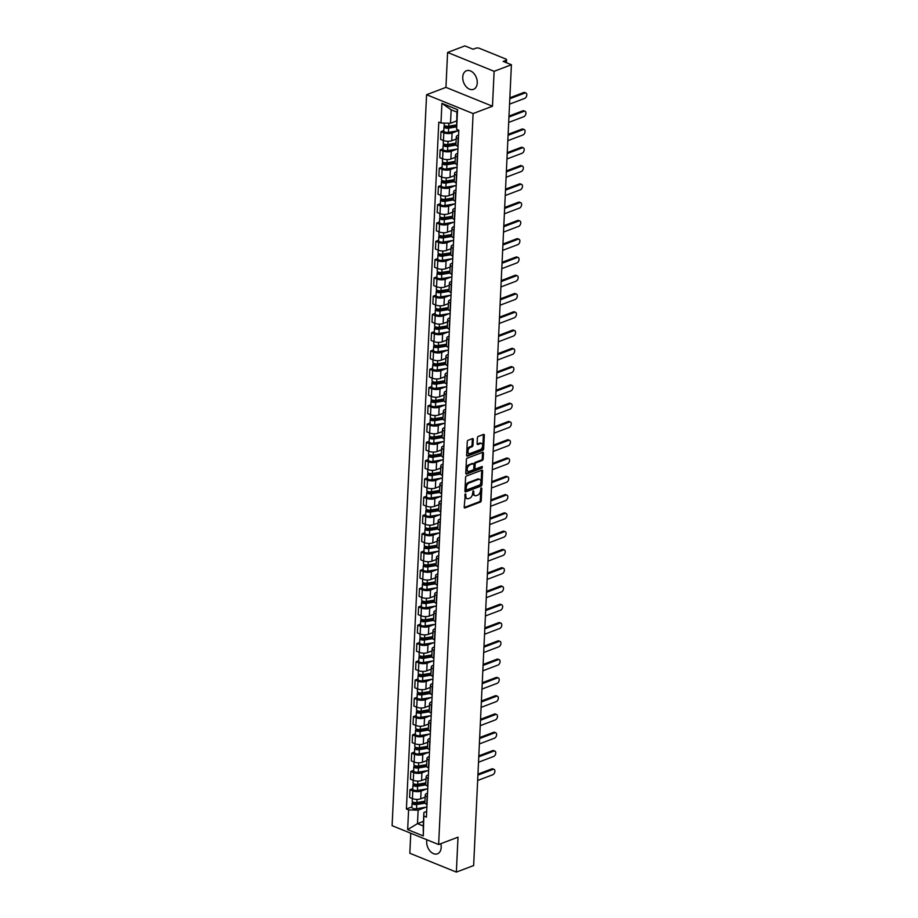 <?xml version="1.0" encoding="UTF-8"?>
<svg xmlns="http://www.w3.org/2000/svg" width="918" height="918" viewBox="0 0 918 918"><rect width="100%" height="100%" fill="white"/><g stroke="black" fill="none" stroke-linecap="round" stroke-linejoin="round"><path stroke-width="1.38" d="M465.38 493.85L464.175 507.103A1.251 0.769 112 0 0 464.967 507.929L480.321 502.112A1.251 0.769 112 0 0 481.227 500.643L481.801 488.422L481.239 487.837L480.527 490.453A4.005 2.467 112 0 1 477.635 495.169L476.35 495.651A4.005 2.467 112 0 1 475.019 495.674A4.005 2.467 112 0 1 473.803 493L473.309 490.843L472.609 493.459A4.005 2.467 112 0 1 469.706 498.176L468.421 498.658A4.005 2.467 112 0 1 467.09 498.681A4.005 2.467 112 0 1 465.874 496.007L465.38 493.85M462.741 77.101A9.937 6.805 -110.8 0 0 466.126 86.636A9.937 6.805 -110.8 0 0 473.527 89.333A9.937 6.805 -110.8 0 0 477.257 82.976A9.937 6.805 -110.8 0 0 473.872 73.451A9.937 6.805 -110.8 0 0 466.47 70.743A9.937 6.805 -110.8 0 0 462.741 77.101M426.927 839.786A9.937 6.805 -110.8 0 0 426.686 841.576A9.937 6.805 -110.8 0 0 430.072 851.101A9.937 6.805 -110.8 0 0 437.473 853.809A9.937 6.805 -110.8 0 0 441.202 847.452A9.937 6.805 -110.8 0 0 440.812 843.699M473.263 439.435A1.251 0.769 112 0 0 472.472 438.609L468.169 440.238A1.251 0.769 112 0 0 467.262 441.719L466.619 455.282A1.251 0.769 112 0 0 467.411 456.108L482.765 450.29A1.251 0.769 112 0 0 483.671 448.822L484.314 435.247A1.251 0.769 112 0 0 483.511 434.421L478.312 436.394A1.251 0.769 112 0 0 477.406 437.863L477.13 443.681A1.251 0.769 112 0 0 477.922 444.507L480.504 443.52A3.351 2.066 112 0 1 481.617 443.497A3.351 2.066 112 0 1 482.524 446.55A3.351 2.066 112 0 1 480.217 449.682L470.108 453.503A3.351 2.066 112 0 1 469.006 453.538A3.351 2.066 112 0 1 468.088 450.474A3.351 2.066 112 0 1 470.406 447.353L472.081 446.722A1.251 0.769 112 0 0 472.988 445.241L473.263 439.435L472.334 439.056A1.251 0.769 112 0 0 472.3 438.666M473.103 113.568L492.473 106.224L494.125 71.306L511.406 64.742L473.642 865.548L456.361 872.1L458.002 837.182L438.632 844.526L473.103 113.568L426.572 94.715L392.101 825.672L438.632 844.526M466.482 476.006A1.251 0.769 112 0 0 465.575 477.486L464.933 491.061A1.251 0.769 112 0 0 465.724 491.887L481.078 486.07A1.251 0.769 112 0 0 481.984 484.589L482.627 471.014A1.251 0.769 112 0 0 481.824 470.188L466.482 476.006M465.77 473.172L466.413 459.597A1.251 0.769 112 0 1 467.319 458.128L482.661 452.31A1.251 0.769 112 0 1 483.465 453.136L483.189 458.943A1.251 0.769 112 0 1 482.283 460.411L476.063 462.775A1.251 0.769 112 0 0 475.157 464.244L474.973 468.1A1.251 0.769 112 0 0 475.765 468.926L482.248 466.47L482.168 468.088L466.574 473.998A1.251 0.769 112 0 1 465.77 473.172M494.125 71.306L447.594 52.452L464.875 45.9L473.114 49.239L475.799 48.218A2.547 0.998 2.7 0 1 479.403 48.31L505.738 58.981A2.547 0.998 2.7 0 1 506.552 59.762L506.403 62.722M410.771 833.234L409.83 853.258L456.361 872.1M447.594 52.452L445.941 87.371L426.572 94.715M511.406 64.742L503.167 61.414L505.864 60.393A2.547 0.998 2.7 0 0 506.552 59.762M427.375 796.767L427.122 796.675A5.864 2.284 -177.3 0 1 425.264 794.885L424.908 802.619A5.864 2.284 2.7 0 0 426.767 804.409L427.008 804.501M426.778 788.918L421.075 791.087A5.864 2.284 -177.3 0 1 412.79 790.868L412.434 798.603A5.864 2.284 2.7 0 0 420.708 798.821L425.16 797.134M412.434 798.603L409.589 797.455L409.956 789.721L412.779 788.642M425.264 794.885A5.864 2.284 -177.3 0 1 426.847 793.427L427.547 793.163M412.79 790.868L409.956 789.721M428.236 778.487L427.995 778.395A5.864 2.284 -177.3 0 1 426.136 776.605L425.768 784.339A5.864 2.284 2.7 0 0 427.627 786.129L427.868 786.221M413.639 770.363L410.816 771.441L410.449 779.175L413.295 780.323A5.864 2.284 2.7 0 0 421.569 780.541L426.021 778.854M426.136 776.605A5.864 2.284 -177.3 0 1 427.708 775.148L428.408 774.884M427.65 770.638L421.936 772.807A5.864 2.284 -177.3 0 1 413.662 772.589L410.816 771.441M429.096 760.207L428.855 760.115A5.864 2.284 -177.3 0 1 426.996 758.325L426.629 766.06A5.864 2.284 2.7 0 0 428.488 767.85L428.729 767.941M414.511 752.083L411.677 753.162L411.321 760.896L414.156 762.043A5.864 2.284 2.7 0 0 422.429 762.261L426.881 760.574M426.996 758.325A5.864 2.284 -177.3 0 1 428.568 756.868L429.268 756.604M428.511 752.358L422.796 754.527A5.864 2.284 -177.3 0 1 414.523 754.309L411.677 753.162M429.957 741.928L429.716 741.836A5.864 2.284 -177.3 0 1 427.857 740.046L427.49 747.78A5.864 2.284 2.7 0 0 429.349 749.57L429.59 749.662M415.372 733.803L412.538 734.882L412.182 742.616L415.016 743.764A5.864 2.284 2.7 0 0 423.29 743.982L427.754 742.295M427.857 740.046A5.864 2.284 -177.3 0 1 429.429 738.588L430.129 738.324M429.372 734.079L423.657 736.247A5.864 2.284 -177.3 0 1 415.384 736.029L412.538 734.882M430.817 723.648L430.576 723.556A5.864 2.284 -177.3 0 1 428.717 721.766L428.35 729.5A5.864 2.284 2.7 0 0 430.209 731.29L430.45 731.382M416.233 715.524L413.41 716.602L413.043 724.336L415.877 725.484A5.864 2.284 2.7 0 0 424.15 725.702L428.614 724.015M428.717 721.766A5.864 2.284 -177.3 0 1 430.29 720.309L430.99 720.045M430.232 715.799L424.518 717.968A5.864 2.284 -177.3 0 1 416.244 717.75L413.41 716.602M431.678 705.368L431.437 705.276A5.864 2.284 -177.3 0 1 429.578 703.486L429.211 711.22A5.864 2.284 2.7 0 0 431.07 713.011L431.322 713.102M417.093 697.244L414.27 698.323L413.903 706.057L416.738 707.204A5.864 2.284 2.7 0 0 425.023 707.422L429.475 705.735M429.578 703.486A5.864 2.284 -177.3 0 1 431.15 702.029L431.85 701.765M431.093 697.519L425.378 699.688A5.864 2.284 -177.3 0 1 417.105 699.47L414.27 698.323M432.539 687.089L432.298 686.997A5.864 2.284 -177.3 0 1 430.439 685.207L430.072 692.941A5.864 2.284 2.7 0 0 431.93 694.731L432.183 694.823M417.954 678.964L415.131 680.043L414.764 687.777L417.598 688.925A5.864 2.284 2.7 0 0 425.883 689.143L430.335 687.456M430.439 685.207A5.864 2.284 -177.3 0 1 432.011 683.749L432.711 683.485M431.953 679.24L426.239 681.408A5.864 2.284 -177.3 0 1 417.965 681.19L415.131 680.043M433.411 668.809L433.158 668.717A5.864 2.284 -177.3 0 1 431.299 666.927L430.932 674.661A5.864 2.284 2.7 0 0 432.803 676.451L433.044 676.543M418.815 660.685L415.992 661.763L415.624 669.497L418.47 670.645A5.864 2.284 2.7 0 0 426.744 670.863L431.196 669.176M431.299 666.927A5.864 2.284 -177.3 0 1 432.871 665.47L433.571 665.206M432.814 660.96L427.111 663.129A5.864 2.284 -177.3 0 1 418.826 662.911L415.992 661.763M434.271 650.529L434.019 650.437A5.864 2.284 -177.3 0 1 432.16 648.647L431.804 656.381A5.864 2.284 2.7 0 0 433.663 658.172L433.904 658.263M419.675 642.405L416.852 643.484L416.485 651.218L419.331 652.365A5.864 2.284 2.7 0 0 427.604 652.583L432.057 650.896M432.16 648.647A5.864 2.284 -177.3 0 1 433.744 647.19L434.444 646.915M433.675 642.68L427.972 644.849A5.864 2.284 -177.3 0 1 419.687 644.631L416.852 643.484M435.132 632.25L434.891 632.158A5.864 2.284 -177.3 0 1 433.032 630.368L432.665 638.102A5.864 2.284 2.7 0 0 434.524 639.892L434.765 639.984M420.536 624.125L417.713 625.204L417.346 632.938L420.192 634.086A5.864 2.284 2.7 0 0 428.465 634.304L432.917 632.617M433.032 630.368A5.864 2.284 -177.3 0 1 434.604 628.91L435.304 628.635M434.547 624.401L428.832 626.569A5.864 2.284 -177.3 0 1 420.559 626.351L417.713 625.204M435.993 613.97L435.752 613.878A5.864 2.284 -177.3 0 1 433.893 612.088L433.526 619.822A5.864 2.284 2.7 0 0 435.384 621.612L435.625 621.704M421.408 605.846L418.574 606.924L418.218 614.658L421.052 615.806A5.864 2.284 2.7 0 0 429.326 616.024L433.778 614.337M433.893 612.088A5.864 2.284 -177.3 0 1 435.465 610.631L436.165 610.355M435.407 606.121L429.693 608.29A5.864 2.284 -177.3 0 1 421.419 608.072L418.574 606.924M436.853 595.69L436.612 595.598A5.864 2.284 -177.3 0 1 434.753 593.808L434.386 601.542A5.864 2.284 2.7 0 0 436.245 603.333L436.486 603.424M422.269 587.566L419.434 588.645L419.078 596.379L421.913 597.526A5.864 2.284 2.7 0 0 430.186 597.744L434.65 596.057M434.753 593.808A5.864 2.284 -177.3 0 1 436.325 592.351L437.025 592.076M436.268 587.841L430.553 590.01A5.864 2.284 -177.3 0 1 422.28 589.792L419.434 588.645M437.714 577.411L437.473 577.319A5.864 2.284 -177.3 0 1 435.614 575.529L435.247 583.263A5.864 2.284 2.7 0 0 437.106 585.053L437.347 585.145M423.129 569.286L420.306 570.365L419.939 578.099L422.773 579.247A5.864 2.284 2.7 0 0 431.047 579.465L435.511 577.778M435.614 575.529A5.864 2.284 -177.3 0 1 437.186 574.071L437.886 573.796M437.129 569.562L431.414 571.73A5.864 2.284 -177.3 0 1 423.141 571.512L420.306 570.365M438.575 559.131L438.334 559.039A5.864 2.284 -177.3 0 1 436.475 557.249L436.107 564.983A5.864 2.284 2.7 0 0 437.966 566.773L438.219 566.865M423.99 551.007L421.167 552.085L420.8 559.819L423.634 560.967A5.864 2.284 2.7 0 0 431.919 561.185L436.371 559.498M436.475 557.249A5.864 2.284 -177.3 0 1 438.047 555.792L438.747 555.516M437.989 551.282L432.275 553.451A5.864 2.284 -177.3 0 1 424.001 553.233L421.167 552.085M439.435 540.851L439.194 540.759A5.864 2.284 -177.3 0 1 437.335 538.969L436.968 546.703A5.864 2.284 2.7 0 0 438.827 548.494L439.079 548.585M424.85 532.727L422.028 533.806L421.66 541.54L424.495 542.687A5.864 2.284 2.7 0 0 432.78 542.905L437.232 541.218M437.335 538.969A5.864 2.284 -177.3 0 1 438.907 537.512L439.607 537.237M438.85 533.002L433.135 535.171A5.864 2.284 -177.3 0 1 424.862 534.953L422.028 533.806M440.307 522.572L440.055 522.48A5.864 2.284 -177.3 0 1 438.196 520.69L437.829 528.412A5.864 2.284 2.7 0 0 439.699 530.214L439.94 530.306M425.711 514.447L422.888 515.526L422.521 523.26L425.367 524.408A5.864 2.284 2.7 0 0 433.64 524.626L438.093 522.939M438.196 520.69A5.864 2.284 -177.3 0 1 439.768 519.221L440.468 518.957M439.711 514.723L434.007 516.891A5.864 2.284 -177.3 0 1 425.722 516.673L422.888 515.526M441.168 504.292L440.915 504.2A5.864 2.284 -177.3 0 1 439.056 502.41L438.701 510.133A5.864 2.284 2.7 0 0 440.56 511.934L440.801 512.026M426.572 496.168L423.749 497.246L423.382 504.969L426.227 506.128A5.864 2.284 2.7 0 0 434.501 506.346L438.953 504.659M439.056 502.41A5.864 2.284 -177.3 0 1 440.64 500.941L441.34 500.677M440.571 496.443L434.868 498.612A5.864 2.284 -177.3 0 1 426.583 498.394L423.749 497.246M442.028 486.012L441.787 485.92A5.864 2.284 -177.3 0 1 439.929 484.119L439.561 491.853A5.864 2.284 2.7 0 0 441.42 493.654L441.661 493.746M427.432 477.888L424.609 478.966L424.242 486.689L427.088 487.848A5.864 2.284 2.7 0 0 435.361 488.066L439.814 486.379M439.929 484.119A5.864 2.284 -177.3 0 1 441.501 482.661L442.201 482.398M441.443 478.163L435.729 480.332A5.864 2.284 -177.3 0 1 427.455 480.114L424.609 478.966M442.889 467.732L442.648 467.641A5.864 2.284 -177.3 0 1 440.789 465.839L440.422 473.573A5.864 2.284 2.7 0 0 442.281 475.375L442.522 475.467M428.304 459.608L425.47 460.675L425.114 468.409L427.949 469.568A5.864 2.284 2.7 0 0 436.222 469.786L440.674 468.1M440.789 465.839A5.864 2.284 -177.3 0 1 442.361 464.382L443.061 464.118M442.304 459.884L436.589 462.052A5.864 2.284 -177.3 0 1 428.316 461.834L425.47 460.675M443.75 449.453L443.509 449.361A5.864 2.284 -177.3 0 1 441.65 447.559L441.283 455.294A5.864 2.284 2.7 0 0 443.142 457.095L443.383 457.187M429.165 441.329L426.331 442.396L425.975 450.13L428.809 451.289A5.864 2.284 2.7 0 0 437.083 451.507L441.547 449.82M441.65 447.559A5.864 2.284 -177.3 0 1 443.222 446.102L443.922 445.838M443.164 441.604L437.45 443.773A5.864 2.284 -177.3 0 1 429.176 443.555L426.331 442.396M444.61 431.173L444.369 431.081A5.864 2.284 -177.3 0 1 442.51 429.28L442.143 437.014A5.864 2.284 2.7 0 0 444.002 438.804L444.243 438.907M430.026 423.049L427.203 424.116L426.836 431.85L429.67 433.009A5.864 2.284 2.7 0 0 437.943 433.227L442.407 431.54M442.51 429.28A5.864 2.284 -177.3 0 1 444.082 427.822L444.782 427.559M444.025 423.324L438.311 425.493A5.864 2.284 -177.3 0 1 430.037 425.275L427.203 424.116M445.471 412.893L445.23 412.802A5.864 2.284 -177.3 0 1 443.371 411L443.004 418.734A5.864 2.284 2.7 0 0 444.863 420.524L445.115 420.628M430.886 404.769L428.063 405.836L427.696 413.57L430.531 414.729A5.864 2.284 2.7 0 0 438.815 414.947L443.268 413.249M443.371 411A5.864 2.284 -177.3 0 1 444.943 409.543L445.643 409.279M444.886 405.045L439.171 407.213A5.864 2.284 -177.3 0 1 430.898 406.995L428.063 405.836M446.332 394.614L446.091 394.51A5.864 2.284 -177.3 0 1 444.232 392.72L443.864 400.455A5.864 2.284 2.7 0 0 445.723 402.245L445.976 402.348M431.747 386.489L428.924 387.557L428.557 395.291L431.391 396.45A5.864 2.284 2.7 0 0 439.676 396.668L444.128 394.969M444.232 392.72A5.864 2.284 -177.3 0 1 445.804 391.263L446.504 390.999M445.746 386.765L440.032 388.934A5.864 2.284 -177.3 0 1 431.758 388.716L428.924 387.557M447.204 376.334L446.951 376.231A5.864 2.284 -177.3 0 1 445.092 374.441L444.725 382.175A5.864 2.284 2.7 0 0 446.596 383.965L446.836 384.068M432.607 368.21L429.785 369.277L429.417 377.011L432.263 378.17A5.864 2.284 2.7 0 0 440.537 378.388L444.989 376.69M445.092 374.441A5.864 2.284 -177.3 0 1 446.664 372.983L447.364 372.719M446.607 368.485L440.904 370.654A5.864 2.284 -177.3 0 1 432.619 370.436L429.785 369.277M448.064 358.054L447.812 357.951A5.864 2.284 -177.3 0 1 445.953 356.161L445.597 363.895A5.864 2.284 2.7 0 0 447.456 365.685L447.697 365.789M433.468 349.93L430.645 350.997L430.278 358.731L433.124 359.89A5.864 2.284 2.7 0 0 441.397 360.108L445.85 358.41M445.953 356.161A5.864 2.284 -177.3 0 1 447.536 354.704L448.236 354.44M447.468 350.206L441.765 352.374A5.864 2.284 -177.3 0 1 433.48 352.156L430.645 350.997M448.925 339.775L448.684 339.671A5.864 2.284 -177.3 0 1 446.825 337.881L446.458 345.616A5.864 2.284 2.7 0 0 448.317 347.406L448.558 347.509M434.329 331.65L431.506 332.718L431.139 340.452L433.984 341.611A5.864 2.284 2.7 0 0 442.258 341.829L446.71 340.13M446.825 337.881A5.864 2.284 -177.3 0 1 448.397 336.424L449.097 336.16M448.34 331.926L442.625 334.095A5.864 2.284 -177.3 0 1 434.352 333.877L431.506 332.718M449.786 321.495L449.545 321.392A5.864 2.284 -177.3 0 1 447.686 319.602L447.318 327.336A5.864 2.284 2.7 0 0 449.177 329.126L449.418 329.229M435.201 313.371L432.367 314.438L432.011 322.172L434.845 323.331A5.864 2.284 2.7 0 0 443.119 323.549L447.571 321.851M447.686 319.602A5.864 2.284 -177.3 0 1 449.258 318.144L449.958 317.88M449.2 313.646L443.486 315.815A5.864 2.284 -177.3 0 1 435.212 315.597L432.367 314.438M450.646 303.215L450.405 303.112A5.864 2.284 -177.3 0 1 448.546 301.322L448.179 309.056A5.864 2.284 2.7 0 0 450.038 310.846L450.279 310.95M436.061 295.091L433.227 296.158L432.871 303.892L435.706 305.04A5.864 2.284 2.7 0 0 443.979 305.269L448.443 303.571M448.546 301.322A5.864 2.284 -177.3 0 1 450.118 299.865L450.818 299.601M450.061 295.366L444.346 297.535A5.864 2.284 -177.3 0 1 436.073 297.317L433.227 296.158M451.507 284.936L451.266 284.832A5.864 2.284 -177.3 0 1 449.407 283.042L449.04 290.776A5.864 2.284 2.7 0 0 450.899 292.567L451.14 292.67M436.922 276.811L434.099 277.879L433.732 285.613L436.566 286.76A5.864 2.284 2.7 0 0 444.84 286.99L449.304 285.291M449.407 283.042A5.864 2.284 -177.3 0 1 450.979 281.585L451.679 281.321M450.922 277.087L445.207 279.256A5.864 2.284 -177.3 0 1 436.934 279.038L434.099 277.879M452.367 266.656L452.126 266.553A5.864 2.284 -177.3 0 1 450.268 264.763L449.9 272.497A5.864 2.284 2.7 0 0 451.759 274.287L452.012 274.39M437.783 258.532L434.96 259.599L434.593 267.333L437.427 268.481A5.864 2.284 2.7 0 0 445.712 268.71L450.164 267.012M450.268 264.763A5.864 2.284 -177.3 0 1 451.84 263.305L452.54 263.041M451.782 258.807L446.068 260.976A5.864 2.284 -177.3 0 1 437.794 260.746L434.96 259.599M453.228 248.376L452.987 248.273A5.864 2.284 -177.3 0 1 451.128 246.483L450.761 254.217A5.864 2.284 2.7 0 0 452.62 256.007L452.872 256.111M438.643 240.252L435.82 241.319L435.453 249.053L438.288 250.201A5.864 2.284 2.7 0 0 446.573 250.43L451.025 248.732M451.128 246.483A5.864 2.284 -177.3 0 1 452.7 245.026L453.4 244.762M452.643 240.527L446.928 242.696A5.864 2.284 -177.3 0 1 438.655 242.467L435.82 241.319M454.1 230.097L453.848 229.993A5.864 2.284 -177.3 0 1 451.989 228.203L451.622 235.937A5.864 2.284 2.7 0 0 453.492 237.728L453.733 237.831M439.504 221.972L436.681 223.04L436.314 230.774L439.16 231.921A5.864 2.284 2.7 0 0 447.433 232.151L451.885 230.452M451.989 228.203A5.864 2.284 -177.3 0 1 453.561 226.746L454.261 226.482M453.503 222.248L447.8 224.417A5.864 2.284 -177.3 0 1 439.515 224.187L436.681 223.04M454.961 211.817L454.708 211.714A5.864 2.284 -177.3 0 1 452.849 209.924L452.494 217.658A5.864 2.284 2.7 0 0 454.353 219.448L454.594 219.551M440.365 203.693L437.542 204.76L437.175 212.494L440.02 213.642A5.864 2.284 2.7 0 0 448.294 213.86L452.746 212.173M452.849 209.924A5.864 2.284 -177.3 0 1 454.433 208.466L455.133 208.202M454.364 203.968L448.661 206.137A5.864 2.284 -177.3 0 1 440.376 205.907L437.542 204.76M455.821 193.537L455.58 193.434A5.864 2.284 -177.3 0 1 453.721 191.644L453.354 199.378A5.864 2.284 2.7 0 0 455.213 201.168L455.454 201.272M441.225 185.413L438.402 186.48L438.035 194.214L440.881 195.362A5.864 2.284 2.7 0 0 449.154 195.58L453.607 193.893M453.721 191.644A5.864 2.284 -177.3 0 1 455.294 190.187L455.994 189.923M455.236 185.688L449.522 187.857A5.864 2.284 -177.3 0 1 441.248 187.628L438.402 186.48M456.682 175.258L456.441 175.154A5.864 2.284 -177.3 0 1 454.582 173.364L454.215 181.098A5.864 2.284 2.7 0 0 456.074 182.889L456.315 182.992M442.097 167.133L439.263 168.201L438.907 175.935L441.742 177.082A5.864 2.284 2.7 0 0 450.015 177.3L454.467 175.613M454.582 173.364A5.864 2.284 -177.3 0 1 456.154 171.907L456.854 171.643M456.097 167.409L450.382 169.566A5.864 2.284 -177.3 0 1 442.109 169.348L439.263 168.201M457.543 156.978L457.302 156.875A5.864 2.284 -177.3 0 1 455.443 155.085L455.076 162.819A5.864 2.284 2.7 0 0 456.934 164.609L457.175 164.712M442.958 148.854L440.124 149.921L439.768 157.655L442.602 158.803A5.864 2.284 2.7 0 0 450.876 159.021L455.339 157.334M455.443 155.085A5.864 2.284 -177.3 0 1 457.015 153.627L457.715 153.363M456.957 149.129L451.243 151.286A5.864 2.284 -177.3 0 1 442.969 151.068L440.124 149.921M458.403 138.698L458.162 138.595A5.864 2.284 -177.3 0 1 456.303 136.805L455.936 144.539A5.864 2.284 2.7 0 0 457.795 146.329L458.036 146.432M443.819 130.574L440.996 131.641L440.629 139.375L443.463 140.523A5.864 2.284 2.7 0 0 451.736 140.741L456.2 139.054M456.303 136.805A5.864 2.284 -177.3 0 1 457.875 135.348L458.575 135.084M457.818 130.849L452.104 133.007A5.864 2.284 -177.3 0 1 443.83 132.789L440.996 131.641M425.918 807.197L418.126 810.158L417.495 823.63L423.255 825.97L423.898 812.499L426.675 811.443M423.473 821.358L417.495 823.63L407.661 829.597L408.59 809.905L418.126 810.158M423.898 812.499L423.301 835.919L407.661 829.597M440.984 123.001L441.914 103.321L457.543 109.655L456.613 129.335L456.923 112.122L451.151 109.781L450.52 123.253L440.984 123.001L438.793 122.117L406.399 809.022L408.59 809.905M424.219 816.24L426.411 817.123L458.805 130.218L456.613 129.335M492.473 106.224L445.941 87.371M450.52 123.253L456.51 120.981M411.918 806.922L406.399 809.022M423.301 835.919L423.255 825.97M456.923 112.122L457.543 109.655M451.151 109.781L441.914 103.321M465.001 494.159L464.933 495.628A4.005 2.467 112 0 0 466.16 498.313L467.09 498.681M475.019 495.674L474.09 495.307A4.005 2.467 112 0 1 472.862 492.622L472.931 491.153M464.21 507.493L479.391 501.733A1.251 0.769 112 0 0 480.298 500.264L480.86 488.146M464.967 491.44L480.148 485.691A1.251 0.769 112 0 0 481.055 484.211L481.686 470.647A1.251 0.769 112 0 0 481.652 470.257M466.183 489.34L466.746 489.914L480.217 484.807L480.929 482.111A4.005 2.467 112 0 0 479.701 479.437A4.005 2.467 112 0 0 478.37 479.46L469.167 482.96A4.005 2.467 112 0 0 466.264 487.676L466.183 489.34L465.254 488.961L465.816 489.546M479.701 479.437L478.771 479.058A4.005 2.467 112 0 0 477.44 479.093L478.37 479.46M465.254 488.961L465.334 487.297A4.005 2.467 112 0 1 468.237 482.581L477.44 479.093M475.352 468.937L474.422 468.559A1.251 0.769 112 0 1 474.044 467.721L474.227 463.877A1.251 0.769 112 0 1 475.134 462.397L481.353 460.044A1.251 0.769 112 0 0 482.26 458.564L482.535 452.758A1.251 0.769 112 0 0 482.501 452.367M465.805 473.562L481.239 467.71L481.881 466.608M469.603 465.219A3.351 2.066 112 0 0 467.285 468.352A3.351 2.066 112 0 0 468.203 471.404A3.351 2.066 112 0 0 469.316 471.382L472.873 470.027A1.251 0.769 112 0 0 473.78 468.559L473.963 464.703A1.251 0.769 112 0 0 473.16 463.877L468.673 464.852A3.351 2.066 112 0 0 466.355 467.973A3.351 2.066 112 0 0 467.273 471.026L468.203 471.404M472.942 463.785A1.251 0.769 112 0 0 472.231 463.498L473.16 463.877M468.673 464.852L472.231 463.498M469.006 453.538L468.065 453.159A3.351 2.066 112 0 1 467.159 450.107A3.351 2.066 112 0 1 469.477 446.974L471.152 446.343A1.251 0.769 112 0 0 472.059 444.863L472.334 439.056M481.617 443.497L480.688 443.119A3.351 2.066 112 0 0 479.575 443.153L480.504 443.52M477.165 444.06L479.575 443.153M466.654 455.672L481.835 449.923A1.251 0.769 112 0 0 482.742 448.443L483.373 434.868A1.251 0.769 112 0 0 483.338 434.489M424.965 801.196L416.841 802.527A3.19 1.239 -177.3 0 1 412.193 801.207L412.32 798.557M424.908 802.447L415.98 803.904A1.526 0.597 -177.3 0 1 413.754 803.284A1.526 0.597 -177.3 0 1 414.156 802.894L414.179 802.47M477.658 780.495L492.771 774.758A2.926 1.802 112 0 0 494.802 772.027A2.926 1.802 112 0 0 493.999 769.353A2.926 1.802 112 0 0 493.035 769.376L477.911 775.102M425.045 803.158L416.749 804.512A3.19 1.239 -177.3 0 1 412.09 803.204A3.19 1.239 -177.3 0 1 412.951 802.412L412.962 802.08M426.881 807.048L416.542 808.735A3.19 1.239 -177.3 0 1 411.895 807.415L412.09 803.204M477.957 774.138L491.819 768.882A2.926 1.802 -68 0 1 492.794 768.859L493.999 769.353M414.121 803.698L412.951 802.412M425.837 782.916L417.701 784.247A3.19 1.239 -177.3 0 1 413.054 782.928L413.18 780.277M425.768 784.167L416.841 785.624A1.526 0.597 -177.3 0 1 414.615 785.005A1.526 0.597 -177.3 0 1 415.028 784.615L415.039 784.19M478.519 762.215L493.632 756.478A2.926 1.802 112 0 0 495.663 753.747A2.926 1.802 112 0 0 494.859 751.073A2.926 1.802 112 0 0 493.895 751.096L478.771 756.822M425.906 784.879L417.61 786.233A3.19 1.239 -177.3 0 1 412.962 784.924A3.19 1.239 -177.3 0 1 413.811 784.133L413.823 783.8M427.754 788.769L417.403 790.455A3.19 1.239 -177.3 0 1 412.756 789.136L412.962 784.924M478.817 755.858L492.679 750.603A2.926 1.802 -68 0 1 493.654 750.58L494.859 751.073M414.982 785.418L415.028 784.615L413.811 784.133M426.698 764.637L418.562 765.968A3.19 1.239 -177.3 0 1 413.915 764.648L414.041 761.997M426.64 765.887L417.701 767.345A1.526 0.597 -177.3 0 1 415.475 766.725A1.526 0.597 -177.3 0 1 415.888 766.335L415.9 765.91M479.38 743.936L494.504 738.198A2.926 1.802 112 0 0 496.523 735.467A2.926 1.802 112 0 0 495.731 732.793A2.926 1.802 112 0 0 494.756 732.805L479.632 738.542M426.767 766.599L418.47 767.953A3.19 1.239 -177.3 0 1 413.823 766.645A3.19 1.239 -177.3 0 1 414.672 765.853L414.695 765.52M428.614 770.489L418.275 772.176A3.19 1.239 -177.3 0 1 413.616 770.856L413.823 766.645M479.678 737.579L493.54 732.323A2.926 1.802 -68 0 1 494.515 732.3L495.731 732.793M415.843 767.138L415.888 766.335L414.672 765.853M427.559 746.357L419.423 747.688A3.19 1.239 -177.3 0 1 414.775 746.368L414.902 743.718M427.501 747.608L418.574 749.065A1.526 0.597 -177.3 0 1 416.336 748.434A1.526 0.597 -177.3 0 1 416.749 748.055L416.772 747.631M480.24 725.656L495.364 719.919A2.926 1.802 112 0 0 497.384 717.188A2.926 1.802 112 0 0 496.592 714.514A2.926 1.802 112 0 0 495.617 714.525L480.493 720.263M427.627 748.319L419.331 749.673A3.19 1.239 -177.3 0 1 414.684 748.365A3.19 1.239 -177.3 0 1 415.533 747.573L415.556 747.241M429.475 752.209L419.136 753.896A3.19 1.239 -177.3 0 1 414.477 752.576L414.684 748.365M480.539 719.299L494.4 714.043A2.926 1.802 -68 0 1 495.376 714.02L496.592 714.514M416.715 748.859L415.533 747.573M428.419 728.077L420.283 729.408A3.19 1.239 -177.3 0 1 415.636 728.089L415.762 725.438M428.362 729.328L419.434 730.785A1.526 0.597 -177.3 0 1 417.197 730.154A1.526 0.597 -177.3 0 1 417.61 729.776L417.633 729.351M481.101 707.376L496.225 701.639A2.926 1.802 112 0 0 498.244 698.908A2.926 1.802 112 0 0 497.453 696.234A2.926 1.802 112 0 0 496.477 696.246L481.353 701.983M428.488 730.039L420.192 731.394A3.19 1.239 -177.3 0 1 415.544 730.085A3.19 1.239 -177.3 0 1 416.393 729.294L416.416 728.961M430.335 733.93L419.996 735.616A3.19 1.239 -177.3 0 1 415.349 734.297L415.544 730.085M481.399 701.019L495.272 695.764A2.926 1.802 -68 0 1 496.236 695.741L497.453 696.234M417.575 730.579L416.393 729.294M429.28 709.798L421.144 711.129A3.19 1.239 -177.3 0 1 416.497 709.809L416.623 707.158M429.222 711.048L420.295 712.506A1.526 0.597 -177.3 0 1 418.057 711.875A1.526 0.597 -177.3 0 1 418.47 711.496L418.493 711.071M481.961 689.097L497.086 683.359A2.926 1.802 112 0 0 499.117 680.628A2.926 1.802 112 0 0 498.313 677.954A2.926 1.802 112 0 0 497.338 677.966L482.214 683.703M429.349 711.76L421.052 713.114A3.19 1.239 -177.3 0 1 416.405 711.806A3.19 1.239 -177.3 0 1 417.265 711.014L417.277 710.681M431.196 715.65L420.857 717.337A3.19 1.239 -177.3 0 1 416.21 716.017L416.405 711.806M482.26 682.74L496.133 677.484A2.926 1.802 -68 0 1 497.108 677.461L498.313 677.954M418.436 712.299L417.265 711.014M430.14 691.518L422.016 692.838A3.19 1.239 -177.3 0 1 417.357 691.529L417.483 688.879M430.083 692.769L421.155 694.226A1.526 0.597 -177.3 0 1 418.918 693.595A1.526 0.597 -177.3 0 1 419.331 693.216L419.354 692.792M482.822 670.817L497.946 665.08A2.926 1.802 112 0 0 499.977 662.348A2.926 1.802 112 0 0 499.174 659.675A2.926 1.802 112 0 0 498.199 659.686L483.075 665.424M430.209 693.48L421.913 694.834A3.19 1.239 -177.3 0 1 417.265 693.526A3.19 1.239 -177.3 0 1 418.126 692.734L418.138 692.401M432.057 697.37L421.718 699.057A3.19 1.239 -177.3 0 1 417.07 697.737L417.265 693.526M483.12 664.46L496.994 659.204A2.926 1.802 -68 0 1 497.969 659.181L499.174 659.675M419.296 694.019L418.126 692.734M431.001 673.238L422.877 674.558A3.19 1.239 -177.3 0 1 418.229 673.25L418.344 670.599M430.944 674.489L422.016 675.946A1.526 0.597 -177.3 0 1 419.79 675.315A1.526 0.597 -177.3 0 1 420.192 674.937L420.214 674.512M483.683 652.537L498.807 646.8A2.926 1.802 112 0 0 500.838 644.069A2.926 1.802 112 0 0 500.035 641.395A2.926 1.802 112 0 0 499.059 641.407L483.947 647.144M431.081 675.2L422.785 676.555A3.19 1.239 -177.3 0 1 418.126 675.246A3.19 1.239 -177.3 0 1 418.987 674.455L418.998 674.122M432.917 679.09L422.578 680.777A3.19 1.239 -177.3 0 1 417.931 679.458L418.126 675.246M483.993 646.18L497.854 640.925A2.926 1.802 -68 0 1 498.83 640.902L500.035 641.395M420.157 675.74L418.987 674.455M431.862 654.959L423.737 656.278A3.19 1.239 -177.3 0 1 419.09 654.97L419.216 652.319M431.804 656.209L422.877 657.667A1.526 0.597 -177.3 0 1 420.651 657.036A1.526 0.597 -177.3 0 1 421.052 656.657L421.075 656.232M484.555 634.258L499.667 628.52A2.926 1.802 112 0 0 501.698 625.789A2.926 1.802 112 0 0 500.895 623.115A2.926 1.802 112 0 0 499.931 623.127L484.807 628.864M431.942 656.921L423.646 658.275A3.19 1.239 -177.3 0 1 418.987 656.967A3.19 1.239 -177.3 0 1 419.847 656.175L419.859 655.842M433.778 660.799L423.439 662.498A3.19 1.239 -177.3 0 1 418.792 661.178L418.987 656.967M484.853 627.901L498.715 622.645A2.926 1.802 -68 0 1 499.69 622.622L500.895 623.115M421.018 657.46L419.847 656.175M432.734 636.679L424.598 637.999A3.19 1.239 -177.3 0 1 419.951 636.69L420.077 634.04M432.665 637.93L423.737 639.387A1.526 0.597 -177.3 0 1 421.511 638.756A1.526 0.597 -177.3 0 1 421.924 638.377L421.936 637.953M485.415 615.978L500.528 610.24A2.926 1.802 112 0 0 502.559 607.509A2.926 1.802 112 0 0 501.756 604.836A2.926 1.802 112 0 0 500.792 604.847L485.668 610.585M432.803 638.641L424.506 639.995A3.19 1.239 -177.3 0 1 419.859 638.687A3.19 1.239 -177.3 0 1 420.708 637.895L420.719 637.562M434.65 642.52L424.3 644.218A3.19 1.239 -177.3 0 1 419.652 642.898L419.859 638.687M485.714 609.621L499.576 604.365A2.926 1.802 -68 0 1 500.551 604.342L501.756 604.836M421.878 639.18L421.924 638.377L420.708 637.895M433.594 618.399L425.459 619.719A3.19 1.239 -177.3 0 1 420.811 618.411L420.937 615.76M433.537 619.65L424.598 621.107A1.526 0.597 -177.3 0 1 422.372 620.476A1.526 0.597 -177.3 0 1 422.785 620.098L422.796 619.673M486.276 597.698L501.4 591.961A2.926 1.802 112 0 0 503.42 589.23A2.926 1.802 112 0 0 502.628 586.556A2.926 1.802 112 0 0 501.653 586.568L486.529 592.305M433.663 620.361L425.367 621.715A3.19 1.239 -177.3 0 1 420.719 620.407A3.19 1.239 -177.3 0 1 421.569 619.616L421.591 619.283M435.511 624.24L425.172 625.938A3.19 1.239 -177.3 0 1 420.513 624.619L420.719 620.407M486.574 591.341L500.436 586.086A2.926 1.802 -68 0 1 501.412 586.063L502.628 586.556M422.739 620.901L422.785 620.098L421.569 619.616M434.455 600.12L426.319 601.439A3.19 1.239 -177.3 0 1 421.672 600.131L421.798 597.48M434.398 601.37L425.47 602.828A1.526 0.597 -177.3 0 1 423.232 602.197A1.526 0.597 -177.3 0 1 423.646 601.818L423.668 601.393M487.137 579.419L502.261 573.681A2.926 1.802 112 0 0 504.28 570.95A2.926 1.802 112 0 0 503.489 568.265A2.926 1.802 112 0 0 502.513 568.288L487.389 574.025M434.524 602.082L426.227 603.436A3.19 1.239 -177.3 0 1 421.58 602.128A3.19 1.239 -177.3 0 1 422.429 601.336L422.452 601.003M436.371 605.96L426.032 607.659A3.19 1.239 -177.3 0 1 421.373 606.339L421.58 602.128M487.435 573.061L501.297 567.806A2.926 1.802 -68 0 1 502.272 567.783L503.489 568.265M423.611 602.621L422.429 601.336M435.316 581.84L427.18 583.159A3.19 1.239 -177.3 0 1 422.532 581.851L422.659 579.201M435.258 583.091L426.331 584.548A1.526 0.597 -177.3 0 1 424.093 583.917A1.526 0.597 -177.3 0 1 424.506 583.538L424.529 583.102M487.997 561.139L503.121 555.401A2.926 1.802 112 0 0 505.141 552.67A2.926 1.802 112 0 0 504.349 549.985A2.926 1.802 112 0 0 503.374 550.008L488.25 555.746M435.384 583.802L427.088 585.156A3.19 1.239 -177.3 0 1 422.441 583.848A3.19 1.239 -177.3 0 1 423.29 583.045L423.313 582.723M437.232 587.681L426.893 589.379A3.19 1.239 -177.3 0 1 422.246 588.059L422.441 583.848M488.296 554.782L502.169 549.526A2.926 1.802 -68 0 1 503.133 549.503L504.349 549.985M424.472 584.341L423.29 583.045M436.176 563.56L428.04 564.88A3.19 1.239 -177.3 0 1 423.393 563.572L423.519 560.921M436.119 564.811L427.191 566.268A1.526 0.597 -177.3 0 1 424.954 565.637A1.526 0.597 -177.3 0 1 425.367 565.259L425.39 564.822M488.858 542.859L503.982 537.122A2.926 1.802 112 0 0 506.013 534.391A2.926 1.802 112 0 0 505.21 531.706A2.926 1.802 112 0 0 504.234 531.729L489.11 537.466M436.245 565.522L427.949 566.876A3.19 1.239 -177.3 0 1 423.301 565.568A3.19 1.239 -177.3 0 1 424.162 564.765L424.173 564.444M438.093 569.401L427.754 571.099A3.19 1.239 -177.3 0 1 423.106 569.78L423.301 565.568M489.156 536.502L503.03 531.247A2.926 1.802 -68 0 1 504.005 531.224L505.21 531.706M425.332 566.062L424.162 564.765M437.037 545.281L428.913 546.6A3.19 1.239 -177.3 0 1 424.254 545.292L424.38 542.641M436.979 546.531L428.052 547.989A1.526 0.597 -177.3 0 1 425.814 547.357A1.526 0.597 -177.3 0 1 426.227 546.979L426.25 546.543M489.719 524.58L504.843 518.842A2.926 1.802 112 0 0 506.874 516.111A2.926 1.802 112 0 0 506.07 513.426A2.926 1.802 112 0 0 505.095 513.449L489.971 519.186M437.106 547.243L428.809 548.597A3.19 1.239 -177.3 0 1 424.162 547.289A3.19 1.239 -177.3 0 1 425.023 546.485L425.034 546.164M438.953 551.121L428.614 552.82A3.19 1.239 -177.3 0 1 423.967 551.5L424.162 547.289M490.017 518.222L503.89 512.967A2.926 1.802 -68 0 1 504.866 512.944L506.07 513.426M426.193 547.782L425.023 546.485M437.897 527.001L429.773 528.32A3.19 1.239 -177.3 0 1 425.126 527.012L425.241 524.362M437.84 528.252L428.913 529.709A1.526 0.597 -177.3 0 1 426.686 529.078A1.526 0.597 -177.3 0 1 427.088 528.699L427.111 528.263M490.579 506.3L505.703 500.562A2.926 1.802 112 0 0 507.734 497.831A2.926 1.802 112 0 0 506.931 495.146A2.926 1.802 112 0 0 505.956 495.169L490.843 500.907M437.966 528.963L429.681 530.317A3.19 1.239 -177.3 0 1 425.023 528.997A3.19 1.239 -177.3 0 1 425.883 528.206L425.895 527.884M439.814 532.842L429.475 534.54A3.19 1.239 -177.3 0 1 424.827 533.22L425.023 528.997M490.889 499.943L504.751 494.687A2.926 1.802 -68 0 1 505.726 494.664L506.931 495.146M427.054 529.502L425.883 528.206M438.758 508.721L430.634 510.041A3.19 1.239 -177.3 0 1 425.986 508.733L426.113 506.082M438.701 509.972L429.773 511.429A1.526 0.597 -177.3 0 1 427.547 510.798A1.526 0.597 -177.3 0 1 427.949 510.419L427.972 509.983M491.451 488.02L506.564 482.283A2.926 1.802 112 0 0 508.595 479.552A2.926 1.802 112 0 0 507.792 476.867A2.926 1.802 112 0 0 506.828 476.89L491.704 482.627M438.838 510.683L430.542 512.037A3.19 1.239 -177.3 0 1 425.883 510.718A3.19 1.239 -177.3 0 1 426.744 509.926L426.755 509.605M440.674 514.562L430.335 516.26A3.19 1.239 -177.3 0 1 425.688 514.941L425.883 510.718M491.75 481.663L505.611 476.408A2.926 1.802 -68 0 1 506.587 476.385L507.792 476.867M427.914 511.223L426.744 509.926M439.63 490.441L431.494 491.761A3.19 1.239 -177.3 0 1 426.847 490.453L426.973 487.802M439.561 491.692L430.634 493.15A1.526 0.597 -177.3 0 1 428.408 492.518A1.526 0.597 -177.3 0 1 428.821 492.14L428.832 491.704M492.312 469.741L507.424 464.003A2.926 1.802 112 0 0 509.456 461.261A2.926 1.802 112 0 0 508.652 458.587A2.926 1.802 112 0 0 507.688 458.61L492.564 464.347M439.699 492.404L431.403 493.758A3.19 1.239 -177.3 0 1 426.755 492.438A3.19 1.239 -177.3 0 1 427.604 491.646L427.616 491.325M441.547 496.282L431.196 497.981A3.19 1.239 -177.3 0 1 426.549 496.661L426.755 492.438M492.61 463.383L506.472 458.128A2.926 1.802 -68 0 1 507.447 458.105L508.652 458.587M428.775 492.943L427.604 491.646M440.491 472.162L432.355 473.481A3.19 1.239 -177.3 0 1 427.708 472.173L427.834 469.523M440.433 473.413L431.494 474.87A1.526 0.597 -177.3 0 1 429.268 474.239A1.526 0.597 -177.3 0 1 429.681 473.86L429.693 473.424M493.173 451.461L508.297 445.723A2.926 1.802 112 0 0 510.316 442.981A2.926 1.802 112 0 0 509.524 440.307A2.926 1.802 112 0 0 508.549 440.33L493.425 446.068M440.56 474.124L432.263 475.478A3.19 1.239 -177.3 0 1 427.616 474.158A3.19 1.239 -177.3 0 1 428.465 473.367L428.488 473.045M442.407 478.003L432.068 479.701A3.19 1.239 -177.3 0 1 427.409 478.381L427.616 474.158M493.471 445.104L507.333 439.848A2.926 1.802 -68 0 1 508.308 439.825L509.524 440.307M429.635 474.663L428.465 473.367M441.351 453.882L433.216 455.202A3.19 1.239 -177.3 0 1 428.568 453.894L428.695 451.243M441.294 455.133L432.367 456.59A1.526 0.597 -177.3 0 1 430.129 455.959A1.526 0.597 -177.3 0 1 430.542 455.58L430.565 455.144M494.033 433.181L509.157 427.444A2.926 1.802 112 0 0 511.177 424.701A2.926 1.802 112 0 0 510.385 422.028A2.926 1.802 112 0 0 509.41 422.05L494.286 427.788M441.42 455.844L433.124 457.198A3.19 1.239 -177.3 0 1 428.476 455.879A3.19 1.239 -177.3 0 1 429.326 455.087L429.349 454.766M443.268 459.723L432.929 461.41A3.19 1.239 -177.3 0 1 428.27 460.102L428.476 455.879M494.332 426.824L508.193 421.557A2.926 1.802 -68 0 1 509.169 421.546L510.385 422.028M430.508 456.384L429.326 455.087M442.212 435.602L434.076 436.922A3.19 1.239 -177.3 0 1 429.429 435.614L429.555 432.963M442.155 436.853L433.227 438.311A1.526 0.597 -177.3 0 1 430.99 437.679A1.526 0.597 -177.3 0 1 431.403 437.301L431.426 436.865M494.894 414.902L510.018 409.164A2.926 1.802 112 0 0 512.037 406.422A2.926 1.802 112 0 0 511.246 403.748A2.926 1.802 112 0 0 510.27 403.771L495.146 409.508M442.281 437.565L433.984 438.919A3.19 1.239 -177.3 0 1 429.337 437.599A3.19 1.239 -177.3 0 1 430.186 436.807L430.209 436.486M444.128 441.443L433.789 443.13A3.19 1.239 -177.3 0 1 429.142 441.822L429.337 437.599M495.192 408.544L509.065 403.277A2.926 1.802 -68 0 1 510.029 403.266L511.246 403.748M431.368 438.104L430.186 436.807M443.073 417.311L434.937 418.642A3.19 1.239 -177.3 0 1 430.29 417.334L430.416 414.672M443.015 418.574L434.088 420.031A1.526 0.597 -177.3 0 1 431.85 419.4A1.526 0.597 -177.3 0 1 432.263 419.021L432.286 418.585M495.754 396.622L510.878 390.884A2.926 1.802 112 0 0 512.91 388.142A2.926 1.802 112 0 0 512.106 385.468A2.926 1.802 112 0 0 511.131 385.491L496.007 391.229M443.142 419.285L434.845 420.639A3.19 1.239 -177.3 0 1 430.198 419.319A3.19 1.239 -177.3 0 1 431.058 418.528L431.07 418.206M444.989 423.164L434.65 424.85A3.19 1.239 -177.3 0 1 430.003 423.542L430.198 419.319M496.053 390.265L509.926 384.998A2.926 1.802 -68 0 1 510.901 384.986L512.106 385.468M432.229 419.824L431.058 418.528M443.933 399.032L435.809 400.363A3.19 1.239 -177.3 0 1 431.15 399.055L431.276 396.392M443.876 400.294L434.948 401.751A1.526 0.597 -177.3 0 1 432.711 401.12A1.526 0.597 -177.3 0 1 433.124 400.741L433.147 400.305M496.615 378.342L511.739 372.605A2.926 1.802 112 0 0 513.77 369.862A2.926 1.802 112 0 0 512.967 367.189A2.926 1.802 112 0 0 511.992 367.211L496.868 372.949M444.002 401.005L435.706 402.359A3.19 1.239 -177.3 0 1 431.058 401.04A3.19 1.239 -177.3 0 1 431.919 400.248L431.93 399.927M445.85 404.884L435.511 406.571A3.19 1.239 -177.3 0 1 430.863 405.263L431.058 401.04M496.913 371.985L510.787 366.718A2.926 1.802 -68 0 1 511.762 366.707L512.967 367.189M433.089 401.545L431.919 400.248M444.794 380.752L436.67 382.083A3.19 1.239 -177.3 0 1 432.022 380.775L432.137 378.113M444.737 382.014L435.809 383.472A1.526 0.597 -177.3 0 1 433.583 382.84A1.526 0.597 -177.3 0 1 433.984 382.462L434.007 382.026M497.476 360.063L512.6 354.325A2.926 1.802 112 0 0 514.631 351.583A2.926 1.802 112 0 0 513.828 348.909A2.926 1.802 112 0 0 512.852 348.932L497.74 354.669M444.863 382.726L436.578 384.08A3.19 1.239 -177.3 0 1 431.919 382.76A3.19 1.239 -177.3 0 1 432.78 381.968L432.791 381.647M446.71 386.604L436.371 388.291A3.19 1.239 -177.3 0 1 431.724 386.983L431.919 382.76M497.786 353.705L511.647 348.438A2.926 1.802 -68 0 1 512.623 348.427L513.828 348.909M433.95 383.265L432.78 381.968M445.655 362.472L437.53 363.803A3.19 1.239 -177.3 0 1 432.883 362.495L433.009 359.833M445.597 363.735L436.67 365.192A1.526 0.597 -177.3 0 1 434.444 364.561A1.526 0.597 -177.3 0 1 434.845 364.182L434.868 363.746M498.348 341.783L513.46 336.045A2.926 1.802 112 0 0 515.491 333.303A2.926 1.802 112 0 0 514.688 330.629A2.926 1.802 112 0 0 513.724 330.652L498.6 336.39M445.735 364.446L437.438 365.8A3.19 1.239 -177.3 0 1 432.78 364.48A3.19 1.239 -177.3 0 1 433.64 363.689L433.652 363.356M447.571 368.325L437.232 370.011A3.19 1.239 -177.3 0 1 432.585 368.703L432.78 364.48M498.646 335.426L512.508 330.159A2.926 1.802 -68 0 1 513.483 330.147L514.688 330.629M434.811 364.985L433.64 363.689M446.527 344.193L438.391 345.524A3.19 1.239 -177.3 0 1 433.744 344.216L433.87 341.553M446.458 345.455L437.53 346.912A1.526 0.597 -177.3 0 1 435.304 346.281A1.526 0.597 -177.3 0 1 435.717 345.902L435.729 345.466M499.208 323.492L514.321 317.766A2.926 1.802 112 0 0 516.352 315.023A2.926 1.802 112 0 0 515.549 312.349A2.926 1.802 112 0 0 514.585 312.372L499.461 318.11M446.596 346.166L438.299 347.52A3.19 1.239 -177.3 0 1 433.652 346.201A3.19 1.239 -177.3 0 1 434.501 345.409L434.512 345.076M448.443 350.045L438.093 351.732A3.19 1.239 -177.3 0 1 433.445 350.424L433.652 346.201M499.507 317.146L513.369 311.879A2.926 1.802 -68 0 1 514.344 311.868L515.549 312.349M435.671 346.694L434.501 345.409M447.387 325.913L439.252 327.244A3.19 1.239 -177.3 0 1 434.604 325.936L434.73 323.274M447.33 327.175L438.391 328.633A1.526 0.597 -177.3 0 1 436.165 328.001A1.526 0.597 -177.3 0 1 436.578 327.623L436.589 327.187M500.069 305.212L515.193 299.486A2.926 1.802 112 0 0 517.213 296.744A2.926 1.802 112 0 0 516.421 294.07A2.926 1.802 112 0 0 515.446 294.093L500.321 299.83M447.456 327.887L439.16 329.241A3.19 1.239 -177.3 0 1 434.512 327.921A3.19 1.239 -177.3 0 1 435.361 327.129L435.384 326.797M449.304 331.765L438.965 333.452A3.19 1.239 -177.3 0 1 434.306 332.144L434.512 327.921M500.367 298.866L514.229 293.599A2.926 1.802 -68 0 1 515.205 293.588L516.421 294.07M436.532 328.414L435.361 327.129M448.248 307.633L440.112 308.964A3.19 1.239 -177.3 0 1 435.465 307.656L435.591 304.994M448.191 308.896L439.263 310.353A1.526 0.597 -177.3 0 1 437.025 309.722A1.526 0.597 -177.3 0 1 437.438 309.343L437.461 308.907M500.93 286.932L516.054 281.206A2.926 1.802 112 0 0 518.073 278.464A2.926 1.802 112 0 0 517.282 275.79A2.926 1.802 112 0 0 516.306 275.813L501.182 281.551M448.317 309.607L440.02 310.961A3.19 1.239 -177.3 0 1 435.373 309.641A3.19 1.239 -177.3 0 1 436.222 308.85L436.245 308.517M450.164 313.486L439.825 315.172A3.19 1.239 -177.3 0 1 435.166 313.864L435.373 309.641M501.228 280.587L515.09 275.32A2.926 1.802 -68 0 1 516.065 275.308L517.282 275.79M437.404 310.135L436.222 308.85M449.109 289.354L440.973 290.685A3.19 1.239 -177.3 0 1 436.325 289.377L436.452 286.714M449.051 290.616L440.124 292.073A1.526 0.597 -177.3 0 1 437.886 291.442A1.526 0.597 -177.3 0 1 438.299 291.063L438.322 290.627M501.79 268.653L516.914 262.927A2.926 1.802 112 0 0 518.934 260.184A2.926 1.802 112 0 0 518.142 257.51A2.926 1.802 112 0 0 517.167 257.533L502.043 263.271M449.177 291.327L440.881 292.681A3.19 1.239 -177.3 0 1 436.234 291.362A3.19 1.239 -177.3 0 1 437.083 290.57L437.106 290.237M451.025 295.206L440.686 296.893A3.19 1.239 -177.3 0 1 436.039 295.585L436.234 291.362M502.089 262.307L515.962 257.04A2.926 1.802 -68 0 1 516.926 257.017L518.142 257.51M438.265 291.855L437.083 290.57M449.969 271.074L441.833 272.405A3.19 1.239 -177.3 0 1 437.186 271.097L437.312 268.435M449.912 272.336L440.984 273.793A1.526 0.597 -177.3 0 1 438.747 273.162A1.526 0.597 -177.3 0 1 439.16 272.784L439.183 272.348M502.651 250.373L517.775 244.647A2.926 1.802 112 0 0 519.806 241.904A2.926 1.802 112 0 0 519.003 239.231A2.926 1.802 112 0 0 518.027 239.254L502.903 244.991M450.038 273.048L441.742 274.402A3.19 1.239 -177.3 0 1 437.094 273.082A3.19 1.239 -177.3 0 1 437.955 272.29L437.966 271.957M451.885 276.926L441.547 278.613A3.19 1.239 -177.3 0 1 436.899 277.305L437.094 273.082M502.949 244.027L516.823 238.76A2.926 1.802 -68 0 1 517.798 238.737L519.003 239.231M439.125 273.575L437.955 272.29M450.83 252.794L442.705 254.125A3.19 1.239 -177.3 0 1 438.047 252.817L438.173 250.155M450.772 254.056L441.845 255.514A1.526 0.597 -177.3 0 1 439.607 254.883A1.526 0.597 -177.3 0 1 440.02 254.504L440.043 254.068M503.512 232.093L518.636 226.367A2.926 1.802 112 0 0 520.667 223.625A2.926 1.802 112 0 0 519.863 220.951A2.926 1.802 112 0 0 518.888 220.974L503.764 226.712M450.899 254.768L442.602 256.122A3.19 1.239 -177.3 0 1 437.955 254.802A3.19 1.239 -177.3 0 1 438.815 254.011L438.827 253.678M452.746 258.647L442.407 260.333A3.19 1.239 -177.3 0 1 437.76 259.025L437.955 254.802M503.81 225.736L517.683 220.481A2.926 1.802 -68 0 1 518.659 220.458L519.863 220.951M439.986 255.296L438.815 254.011M451.69 234.515L443.566 235.846A3.19 1.239 -177.3 0 1 438.919 234.538L439.034 231.875M451.633 235.777L442.705 237.234A1.526 0.597 -177.3 0 1 440.479 236.603A1.526 0.597 -177.3 0 1 440.881 236.224L440.904 235.788M504.372 213.814L519.496 208.088A2.926 1.802 112 0 0 521.527 205.345A2.926 1.802 112 0 0 520.724 202.671A2.926 1.802 112 0 0 519.749 202.694L504.636 208.432M451.759 236.488L443.474 237.842A3.19 1.239 -177.3 0 1 438.815 236.523A3.19 1.239 -177.3 0 1 439.676 235.731L439.688 235.398M453.607 240.367L443.268 242.054A3.19 1.239 -177.3 0 1 438.62 240.745L438.815 236.523M504.682 207.457L518.544 202.201A2.926 1.802 -68 0 1 519.519 202.178L520.724 202.671M440.847 237.016L439.676 235.731M452.551 216.235L444.427 217.566A3.19 1.239 -177.3 0 1 439.779 216.258L439.906 213.596M452.494 217.497L443.566 218.954A1.526 0.597 -177.3 0 1 441.34 218.323A1.526 0.597 -177.3 0 1 441.742 217.945L441.765 217.509M505.244 195.534L520.357 189.808A2.926 1.802 112 0 0 522.388 187.065A2.926 1.802 112 0 0 521.585 184.392A2.926 1.802 112 0 0 520.621 184.415L505.497 190.152M452.631 218.209L444.335 219.563A3.19 1.239 -177.3 0 1 439.676 218.243A3.19 1.239 -177.3 0 1 440.537 217.451L440.548 217.118M454.467 222.087L444.128 223.774A3.19 1.239 -177.3 0 1 439.481 222.466L439.676 218.243M505.543 189.177L519.404 183.921A2.926 1.802 -68 0 1 520.38 183.898L521.585 184.392M441.707 218.736L440.537 217.451M453.423 197.955L445.287 199.286A3.19 1.239 -177.3 0 1 440.64 197.978L440.766 195.316M453.354 199.217L444.427 200.675A1.526 0.597 -177.3 0 1 442.201 200.044A1.526 0.597 -177.3 0 1 442.614 199.665L442.625 199.229M506.105 177.254L521.217 171.528A2.926 1.802 112 0 0 523.249 168.786A2.926 1.802 112 0 0 522.445 166.112A2.926 1.802 112 0 0 521.481 166.135L506.357 171.873M453.492 199.929L445.196 201.283A3.19 1.239 -177.3 0 1 440.548 199.963A3.19 1.239 -177.3 0 1 441.397 199.172L441.409 198.839M455.339 203.807L444.989 205.494A3.19 1.239 -177.3 0 1 440.342 204.186L440.548 199.963M506.403 170.897L520.265 165.642A2.926 1.802 -68 0 1 521.24 165.619L522.445 166.112M442.568 200.457L441.397 199.172M454.284 179.676L446.148 181.007A3.19 1.239 -177.3 0 1 441.501 179.698L441.627 177.036M454.226 180.938L445.287 182.395A1.526 0.597 -177.3 0 1 443.061 181.764A1.526 0.597 -177.3 0 1 443.474 181.385L443.486 180.949M506.966 158.975L522.09 153.249A2.926 1.802 112 0 0 524.109 150.506A2.926 1.802 112 0 0 523.317 147.832A2.926 1.802 112 0 0 522.342 147.855L507.218 153.593M454.353 181.649L446.056 183.003A3.19 1.239 -177.3 0 1 441.409 181.684A3.19 1.239 -177.3 0 1 442.258 180.892L442.281 180.559M456.2 185.528L445.861 187.215A3.19 1.239 -177.3 0 1 441.202 185.906L441.409 181.684M507.264 152.618L521.126 147.362A2.926 1.802 -68 0 1 522.101 147.339L523.317 147.832M443.428 182.177L442.258 180.892M455.144 161.396L447.009 162.727A3.19 1.239 -177.3 0 1 442.361 161.419L442.487 158.757M455.087 162.658L446.159 164.115A1.526 0.597 -177.3 0 1 443.922 163.484A1.526 0.597 -177.3 0 1 444.335 163.106L444.358 162.67M507.826 140.695L522.95 134.969A2.926 1.802 112 0 0 524.97 132.226A2.926 1.802 112 0 0 524.178 129.553A2.926 1.802 112 0 0 523.203 129.576L508.079 135.313M455.213 163.37L446.917 164.724A3.19 1.239 -177.3 0 1 442.269 163.404A3.19 1.239 -177.3 0 1 443.119 162.612L443.142 162.279M457.061 167.248L446.722 168.935A3.19 1.239 -177.3 0 1 442.063 167.627L442.269 163.404M508.124 134.338L521.986 129.082A2.926 1.802 -68 0 1 522.962 129.059L524.178 129.553M444.301 163.897L443.119 162.612M456.005 143.116L447.869 144.447A3.19 1.239 -177.3 0 1 443.222 143.139L443.348 140.477M455.948 144.378L447.02 145.836A1.526 0.597 -177.3 0 1 444.782 145.205A1.526 0.597 -177.3 0 1 445.196 144.826L445.219 144.39M508.687 122.415L523.811 116.689A2.926 1.802 112 0 0 525.83 113.947A2.926 1.802 112 0 0 525.039 111.273A2.926 1.802 112 0 0 524.063 111.296L508.939 117.034M456.074 145.078L447.777 146.444A3.19 1.239 -177.3 0 1 443.13 145.124A3.19 1.239 -177.3 0 1 443.979 144.333L444.002 144M457.921 148.968L447.582 150.655A3.19 1.239 -177.3 0 1 442.935 149.347L443.13 145.124M508.985 116.058L522.858 110.803A2.926 1.802 -68 0 1 523.822 110.78L525.039 111.273M445.161 145.618L443.979 144.333M456.315 124.928L448.73 126.168A3.19 1.239 -177.3 0 1 444.082 124.859L444.174 123.092M456.338 126.168L447.881 127.556A1.526 0.597 -177.3 0 1 445.643 126.925A1.526 0.597 -177.3 0 1 446.056 126.546L446.079 126.11M509.547 104.136L524.671 98.41A2.926 1.802 112 0 0 526.702 95.667A2.926 1.802 112 0 0 525.899 92.993A2.926 1.802 112 0 0 524.924 93.016L509.8 98.754M456.407 126.891L448.638 128.164A3.19 1.239 -177.3 0 1 443.991 126.845A3.19 1.239 -177.3 0 1 444.851 126.053L444.863 125.72M458.782 130.689L448.443 132.376A3.19 1.239 -177.3 0 1 443.796 131.067L443.991 126.845M509.846 97.778L523.719 92.523A2.926 1.802 -68 0 1 524.694 92.5L525.899 92.993M446.022 127.338L444.851 126.053M442.969 151.068L442.602 158.803M442.109 169.348L441.742 177.082M441.248 187.628L440.881 195.362M440.376 205.907L440.02 213.642M439.515 224.187L439.16 231.921M438.655 242.467L438.288 250.201M437.794 260.746L437.427 268.481M436.934 279.038L436.566 286.76M436.073 297.317L435.706 305.04M435.212 315.597L434.845 323.331M434.352 333.877L433.984 341.611M433.48 352.156L433.124 359.89M432.619 370.436L432.263 378.17M431.758 388.716L431.391 396.45M430.898 406.995L430.531 414.729M430.037 425.275L429.67 433.009M429.176 443.555L428.809 451.289M428.316 461.834L427.949 469.568M427.455 480.114L427.088 487.848M426.583 498.394L426.227 506.128M425.722 516.673L425.367 524.408M424.862 534.953L424.495 542.687M424.001 553.233L423.634 560.967M423.141 571.512L422.773 579.247M422.28 589.792L421.913 597.526M421.419 608.072L421.052 615.806M420.559 626.351L420.192 634.086M419.687 644.631L419.331 652.365M418.826 662.911L418.47 670.645M417.965 681.19L417.598 688.925M417.105 699.47L416.738 707.204M416.244 717.75L415.877 725.484M415.384 736.029L415.016 743.764M414.523 754.309L414.156 762.043M413.662 772.589L413.295 780.323M443.83 132.789L443.463 140.523M452.104 133.007L451.736 140.741M451.243 151.286L450.876 159.021M457.302 156.875L456.934 164.609M450.382 169.566L450.015 177.3M456.441 175.154L456.074 182.889M449.522 187.857L449.154 195.58M455.58 193.434L455.213 201.168M448.661 206.137L448.294 213.86M454.708 211.714L454.353 219.448M447.8 224.417L447.433 232.151M453.848 229.993L453.492 237.728M446.928 242.696L446.573 250.43M452.987 248.273L452.62 256.007M446.068 260.976L445.712 268.71M452.126 266.553L451.759 274.287M445.207 279.256L444.84 286.99M451.266 284.832L450.899 292.567M444.346 297.535L443.979 305.269M450.405 303.112L450.038 310.846M443.486 315.815L443.119 323.549M449.545 321.392L449.177 329.126M442.625 334.095L442.258 341.829M448.684 339.671L448.317 347.406M441.765 352.374L441.397 360.108M447.812 357.951L447.456 365.685M440.904 370.654L440.537 378.388M446.951 376.231L446.596 383.965M440.032 388.934L439.676 396.668M446.091 394.51L445.723 402.245M439.171 407.213L438.815 414.947M445.23 412.802L444.863 420.524M438.311 425.493L437.943 433.227M444.369 431.081L444.002 438.804M437.45 443.773L437.083 451.507M443.509 449.361L443.142 457.095M436.589 462.052L436.222 469.786M442.648 467.641L442.281 475.375M435.729 480.332L435.361 488.066M441.787 485.92L441.42 493.654M434.868 498.612L434.501 506.346M440.915 504.2L440.56 511.934M434.007 516.891L433.64 524.626M440.055 522.48L439.699 530.214M433.135 535.171L432.78 542.905M439.194 540.759L438.827 548.494M432.275 553.451L431.919 561.185M438.334 559.039L437.966 566.773M431.414 571.73L431.047 579.465M437.473 577.319L437.106 585.053M430.553 590.01L430.186 597.744M436.612 595.598L436.245 603.333M429.693 608.29L429.326 616.024M435.752 613.878L435.384 621.612M428.832 626.569L428.465 634.304M434.891 632.158L434.524 639.892M427.972 644.849L427.604 652.583M434.019 650.437L433.663 658.172M427.111 663.129L426.744 670.863M433.158 668.717L432.803 676.451M426.239 681.408L425.883 689.143M432.298 686.997L431.93 694.731M425.378 699.688L425.023 707.422M431.437 705.276L431.07 713.011M424.518 717.968L424.15 725.702M430.576 723.556L430.209 731.29M423.657 736.247L423.29 743.982M429.716 741.836L429.349 749.57M422.796 754.527L422.429 762.261M428.855 760.115L428.488 767.85M421.936 772.807L421.569 780.541M427.995 778.395L427.627 786.129M421.075 791.087L420.708 798.821M427.122 796.675L426.767 804.409M458.162 138.595L457.795 146.329M505.761 62.458L505.864 60.393M464.933 495.628L465.874 496.007M472.999 491.073L473.872 491.428M472.862 492.622L473.803 493M480.929 488.066L481.801 488.422M480.298 500.264L481.227 500.643M479.391 501.733L480.321 502.112M464.267 507.643L464.967 507.929M465.07 494.079L465.942 494.423M481.686 470.647L482.627 471.014M481.055 484.211L481.984 484.589M480.148 485.691L481.078 486.07M465.024 491.6L465.724 491.887M468.237 482.581L469.167 482.96M465.334 487.297L466.264 487.676M482.535 452.758L483.465 453.136M482.26 458.564L483.189 458.943M481.353 460.044L482.283 460.411M475.134 462.397L476.063 462.775M474.227 463.877L475.157 464.244M474.044 467.721L474.973 468.1M481.239 467.71L482.168 468.088M465.862 473.711L466.574 473.998M472.059 444.863L472.988 445.241M471.152 446.343L472.081 446.722M469.477 446.974L470.406 447.353M477.222 444.22L477.922 444.507M483.373 434.868L484.314 435.247M482.742 448.443L483.671 448.822M481.835 449.923L482.765 450.29M466.711 455.821L467.411 456.108M416.841 802.527L416.99 799.394M416.542 808.735L416.749 804.512M491.819 768.882L493.035 769.376M417.701 784.247L417.851 781.115M417.403 790.455L417.61 786.233M492.679 750.603L493.895 751.096M418.562 765.968L418.711 762.835M418.275 772.176L418.47 767.953M493.54 732.323L494.756 732.805M419.423 747.688L419.572 744.555M419.136 753.896L419.331 749.673M494.4 714.043L495.617 714.525M420.283 729.408L420.433 726.276M419.996 735.616L420.192 731.394M495.272 695.764L496.477 696.246M421.144 711.129L421.293 707.996M420.857 717.337L421.052 713.114M496.133 677.484L497.338 677.966M422.016 692.838L422.154 689.705M421.718 699.057L421.913 694.834M496.994 659.204L498.199 659.686M422.877 674.558L423.026 671.425M422.578 680.777L422.785 676.555M497.854 640.925L499.059 641.407M423.737 656.278L423.886 653.146M423.439 662.498L423.646 658.275M498.715 622.645L499.931 623.127M424.598 637.999L424.747 634.866M424.3 644.218L424.506 639.995M499.576 604.365L500.792 604.847M425.459 619.719L425.608 616.586M425.172 625.938L425.367 621.715M500.436 586.086L501.653 586.568M426.319 601.439L426.468 598.306M426.032 607.659L426.227 603.436M501.297 567.806L502.513 568.288M427.18 583.159L427.329 580.027M426.893 589.379L427.088 585.156M502.169 549.526L503.374 550.008M428.04 564.88L428.19 561.747M427.754 571.099L427.949 566.876M503.03 531.247L504.234 531.729M428.913 546.6L429.05 543.467M428.614 552.82L428.809 548.597M503.89 512.967L505.095 513.449M429.773 528.32L429.922 525.188M429.475 534.54L429.681 530.317M504.751 494.687L505.956 495.169M430.634 510.041L430.783 506.908M430.335 516.26L430.542 512.037M505.611 476.408L506.828 476.89M431.494 491.761L431.644 488.628M431.196 497.981L431.403 493.758M506.472 458.128L507.688 458.61M432.355 473.481L432.504 470.349M432.068 479.701L432.263 475.478M507.333 439.848L508.549 440.33M433.216 455.202L433.365 452.069M432.929 461.41L433.124 457.198M508.193 421.557L509.41 422.05M434.076 436.922L434.225 433.789M433.789 443.13L433.984 438.919M509.065 403.277L510.27 403.771M434.937 418.642L435.086 415.51M434.65 424.85L434.845 420.639M509.926 384.998L511.131 385.491M435.809 400.363L435.947 397.23M435.511 406.571L435.706 402.359M510.787 366.718L511.992 367.211M436.67 382.083L436.819 378.95M436.371 388.291L436.578 384.08M511.647 348.438L512.852 348.932M437.53 363.803L437.679 360.671M437.232 370.011L437.438 365.8M512.508 330.159L513.724 330.652M438.391 345.524L438.54 342.391M438.093 351.732L438.299 347.52M513.369 311.879L514.585 312.372M439.252 327.244L439.401 324.111M438.965 333.452L439.16 329.241M514.229 293.599L515.446 294.093M440.112 308.964L440.261 305.832M439.825 315.172L440.02 310.961M515.09 275.32L516.306 275.813M440.973 290.685L441.122 287.552M440.686 296.893L440.881 292.681M515.962 257.04L517.167 257.533M441.833 272.405L441.983 269.272M441.547 278.613L441.742 274.402M516.823 238.76L518.027 239.254M442.705 254.125L442.843 250.993M442.407 260.333L442.602 256.122M517.683 220.481L518.888 220.974M443.566 235.846L443.715 232.713M443.268 242.054L443.474 237.842M518.544 202.201L519.749 202.694M444.427 217.566L444.576 214.433M444.128 223.774L444.335 219.563M519.404 183.921L520.621 184.415M445.287 199.286L445.437 196.154M444.989 205.494L445.196 201.283M520.265 165.642L521.481 166.135M446.148 181.007L446.297 177.874M445.861 187.215L446.056 183.003M521.126 147.362L522.342 147.855M447.009 162.727L447.158 159.594M446.722 168.935L446.917 164.724M521.986 129.082L523.203 129.576M447.869 144.447L448.018 141.315M447.582 150.655L447.777 146.444M522.858 110.803L524.063 111.296M448.73 126.168L448.879 123.219M448.443 132.376L448.638 128.164M523.719 92.523L524.924 93.016M465.518 489.546L466.447 489.925M472.644 463.487L473.573 463.865"/></g></svg>

